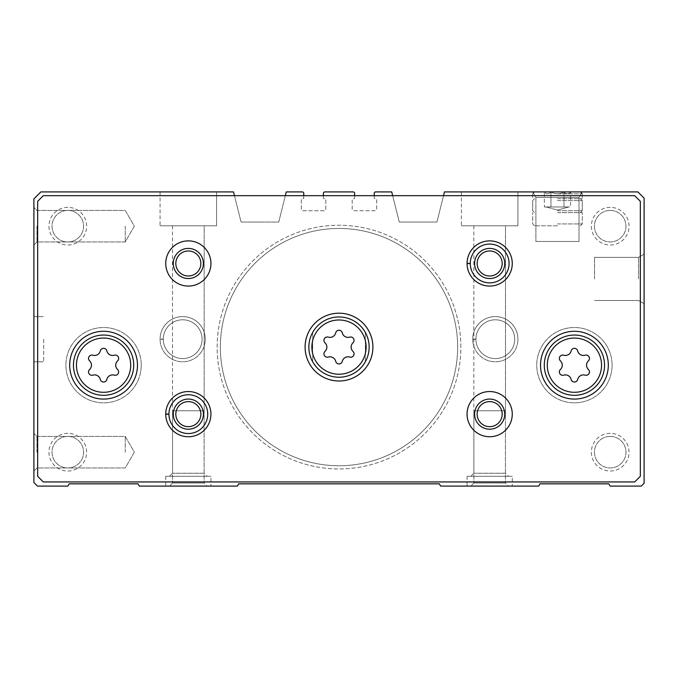 <?xml version="1.0" encoding="UTF-8"?>
<svg xmlns="http://www.w3.org/2000/svg" width="678" height="678" viewBox="0 0 678 678"><rect width="100%" height="100%" fill="white"/><g stroke="black" fill="none" stroke-linecap="round" stroke-linejoin="round"><path stroke-width="0.51" stroke-dasharray="3.39 2.54" d="M216.587 191.908L160.084 191.908L216.587 191.908L160.084 191.908L216.587 191.908L160.084 191.908L216.587 191.908L216.587 225.808L160.084 225.808L216.587 225.808L160.084 225.808L216.587 225.808L160.084 225.808L216.587 225.808L216.587 191.908L216.587 225.808M233.537 191.908L40.866 191.908L33.9 198.883L33.9 482.507L37.476 486.092L67.876 486.092L69.181 483.829L137.99 483.829L139.295 486.092L237.376 486.092L238.681 483.829L439.319 483.829L440.624 486.092L538.705 486.092L540.01 483.829L608.819 483.829L610.124 486.092L641.278 486.092L644.1 483.261L644.1 198.129L637.888 191.908L444.463 191.908L436.937 222.045L399.266 222.045L391.731 191.908L375.722 191.908A1.509 1.509 0 0 0 374.222 193.416L374.222 197.942A0.754 0.754 0 0 0 374.968 198.688L375.917 198.688A0.754 0.754 0 0 1 376.663 199.442L376.663 209.239A1.509 1.509 0 0 1 375.163 210.748L353.687 210.748A1.509 1.509 0 0 1 352.187 209.239L352.187 199.442A0.754 0.754 0 0 1 352.933 198.688L353.882 198.688A0.754 0.754 0 0 0 354.628 197.942L354.628 193.416A1.509 1.509 0 0 0 353.128 191.908L324.872 191.908A1.509 1.509 0 0 0 323.372 193.416L323.372 197.942A0.754 0.754 0 0 0 324.118 198.688L325.067 198.688A0.754 0.754 0 0 1 325.813 199.442L325.813 209.239A1.509 1.509 0 0 1 324.313 210.748L302.837 210.748A1.509 1.509 0 0 1 301.337 209.239L301.337 199.442A0.754 0.754 0 0 1 302.083 198.688L303.032 198.688A0.754 0.754 0 0 0 303.778 197.942L303.778 193.416A1.509 1.509 0 0 0 302.278 191.908L286.269 191.908L278.734 222.045L241.063 222.045L233.537 191.908M517.916 191.908L461.413 191.908L517.916 191.908L461.413 191.908L517.916 191.908L461.413 191.908L517.916 191.908L517.916 225.808L461.413 225.808L517.916 225.808L461.413 225.808L517.916 225.808L461.413 225.808L517.916 225.808L517.916 191.908L517.916 225.808M532.688 191.908L582.249 191.908L532.688 191.908L582.249 191.908L532.688 191.908L535.908 197.493L579.02 197.493L535.908 197.493L579.02 197.493L535.908 197.493L532.688 191.908M33.9 339.186L33.9 361.789L33.9 339.186M33.9 226.189L33.9 245.021L33.9 226.189M33.9 452.192L33.9 433.352L33.9 452.192M508.5 486.092L470.837 486.092L508.5 486.092L470.837 486.092L508.5 486.092L505.441 483.033L473.888 483.033L505.441 483.033L473.888 483.033L505.441 483.033L508.5 486.092M512.263 486.092L467.066 486.092L512.263 486.092L512.263 476.295L467.066 476.295L512.263 476.295M207.163 486.092L169.5 486.092L207.163 486.092L169.5 486.092L207.163 486.092L204.112 483.033L172.559 483.033L204.112 483.033L172.559 483.033L204.112 483.033L207.163 486.092M210.934 486.092L165.737 486.092L210.934 486.092L210.934 476.295L165.737 476.295L210.934 476.295M644.1 278.921L644.1 254.14L644.1 278.921M517.916 339.186A22.603 22.603 0 0 0 484.016 319.618A22.603 22.603 0 0 0 484.016 358.764A22.603 22.603 0 0 0 517.916 339.186A22.603 22.603 0 0 0 484.016 319.618A22.603 22.603 0 0 0 484.016 358.764A22.603 22.603 0 0 0 517.916 339.186M205.281 339.186A22.603 22.603 0 0 0 171.381 319.618A22.603 22.603 0 0 0 171.381 358.764A22.603 22.603 0 0 0 205.281 339.186A22.603 22.603 0 0 0 171.381 319.618A22.603 22.603 0 0 0 171.381 358.764A22.603 22.603 0 0 0 205.281 339.186M610.2 207.358A18.831 18.831 0 0 0 593.886 235.605A18.831 18.831 0 0 0 626.514 235.605A18.831 18.831 0 0 0 610.2 207.358M610.2 433.352A18.831 18.831 0 0 0 593.886 461.608A18.831 18.831 0 0 0 626.514 461.608A18.831 18.831 0 0 0 610.2 433.352M67.8 207.358A18.831 18.831 0 0 0 51.486 235.605A18.831 18.831 0 0 0 84.114 235.605A18.831 18.831 0 0 0 67.8 207.358M67.8 433.352A18.831 18.831 0 0 0 51.486 461.608A18.831 18.831 0 0 0 84.114 461.608A18.831 18.831 0 0 0 67.8 433.352M141.253 365.179A37.663 37.663 0 0 0 84.75 332.559A37.663 37.663 0 0 0 84.75 397.8A37.663 37.663 0 0 0 141.253 365.179A37.663 37.663 0 0 0 84.75 332.559A37.663 37.663 0 0 0 84.75 397.8A37.663 37.663 0 0 0 141.253 365.179A37.663 37.663 0 0 0 84.75 332.559A37.663 37.663 0 0 0 84.75 397.8A37.663 37.663 0 0 0 141.253 365.179A37.663 37.663 0 0 0 84.75 332.559A37.663 37.663 0 0 0 84.75 397.8A37.663 37.663 0 0 0 141.253 365.179M612.081 365.179A37.663 37.663 0 0 0 555.587 332.559A37.663 37.663 0 0 0 555.587 397.8A37.663 37.663 0 0 0 612.081 365.179A37.663 37.663 0 0 0 555.587 332.559A37.663 37.663 0 0 0 555.587 397.8A37.663 37.663 0 0 0 612.081 365.179A37.663 37.663 0 0 0 555.587 332.559A37.663 37.663 0 0 0 555.587 397.8A37.663 37.663 0 0 0 612.081 365.179A37.663 37.663 0 0 0 555.587 332.559A37.663 37.663 0 0 0 555.587 397.8A37.663 37.663 0 0 0 612.081 365.179M460.854 347.102A121.854 121.854 0 0 0 278.073 241.571A121.854 121.854 0 0 0 278.073 452.624A121.854 121.854 0 0 0 460.854 347.102A121.854 121.854 0 0 0 278.073 241.571A121.854 121.854 0 0 0 278.073 452.624A121.854 121.854 0 0 0 460.854 347.102M443.522 195.679L436.937 222.045L399.266 222.045L392.672 195.679M374.222 195.679L374.222 197.942A0.754 0.754 0 0 0 374.968 198.688L375.917 198.688A0.754 0.754 0 0 1 376.663 199.442L376.663 209.239A1.509 1.509 0 0 1 375.163 210.748L353.687 210.748A1.509 1.509 0 0 1 352.187 209.239L352.187 199.442A0.754 0.754 0 0 1 352.933 198.688L353.882 198.688A0.754 0.754 0 0 0 354.628 197.942L354.628 195.679M323.372 195.679L323.372 197.942A0.754 0.754 0 0 0 324.118 198.688L325.067 198.688A0.754 0.754 0 0 1 325.813 199.442L325.813 209.239A1.509 1.509 0 0 1 324.313 210.748L302.837 210.748A1.509 1.509 0 0 1 301.337 209.239L301.337 199.442A0.754 0.754 0 0 1 302.083 198.688L303.032 198.688A0.754 0.754 0 0 0 303.778 197.942L303.778 195.679M285.328 195.679L278.734 222.045L241.063 222.045L234.478 195.679M535.908 241.47L579.02 241.47L535.908 241.47L535.908 197.493L535.908 241.47L579.02 241.47L535.908 241.47M594.538 278.921L594.538 257.369L594.538 278.921M638.515 278.921L638.515 257.369L638.515 278.921M505.483 225.808L473.846 225.808L505.483 225.808L505.483 410.758L473.846 410.758L505.483 410.758L473.846 410.758L505.483 410.758L473.846 410.758L505.483 410.758L505.483 225.808L473.846 225.808L505.483 225.808L473.846 225.808L505.483 225.808L505.483 410.758M505.441 410.758L505.441 483.033L505.441 410.758L473.888 410.758L505.441 410.758L473.888 410.758L505.441 410.758L473.888 410.758L505.441 410.758L505.441 473.236L473.888 473.236L505.441 473.236L508.5 476.295L470.837 476.295L508.5 476.295M204.154 225.808L172.517 225.808L204.154 225.808L204.154 410.758L172.517 410.758L204.154 410.758L172.517 410.758L204.154 410.758L172.517 410.758L204.154 410.758L204.154 225.808L172.517 225.808L204.154 225.808L172.517 225.808L204.154 225.808L204.154 410.758M204.112 410.758L204.112 483.033L204.112 410.758L172.559 410.758L204.112 410.758L172.559 410.758L204.112 410.758L172.559 410.758L204.112 410.758L204.112 473.236L172.559 473.236L204.112 473.236L207.163 476.295L169.5 476.295L207.163 476.295M36.959 452.192L36.959 436.412L36.959 452.192M125.235 452.192L125.235 436.412L125.235 452.192M36.959 226.189L36.959 241.961L36.959 226.189M125.235 226.189L125.235 241.961L125.235 226.189M67.8 436.412A15.772 15.772 0 0 0 54.138 460.074A15.772 15.772 0 0 0 81.462 460.074A15.772 15.772 0 0 0 67.8 436.412A15.772 15.772 0 0 0 52.028 452.192A15.772 15.772 0 0 0 67.8 467.964A15.772 15.772 0 0 0 83.572 452.192A15.772 15.772 0 0 0 67.8 436.412M67.8 210.417A15.772 15.772 0 0 0 54.138 234.079A15.772 15.772 0 0 0 81.462 234.079A15.772 15.772 0 0 0 67.8 210.417A15.772 15.772 0 0 0 52.028 226.189A15.772 15.772 0 0 0 67.8 241.961A15.772 15.772 0 0 0 83.572 226.189A15.772 15.772 0 0 0 67.8 210.417M610.2 436.412A15.772 15.772 0 0 0 596.538 460.074A15.772 15.772 0 0 0 623.862 460.074A15.772 15.772 0 0 0 610.2 436.412A15.772 15.772 0 0 0 594.428 452.192A15.772 15.772 0 0 0 610.2 467.964A15.772 15.772 0 0 0 625.972 452.192A15.772 15.772 0 0 0 610.2 436.412M610.2 210.417A15.772 15.772 0 0 0 596.538 234.079A15.772 15.772 0 0 0 623.862 234.079A15.772 15.772 0 0 0 610.2 210.417A15.772 15.772 0 0 0 594.428 226.189A15.772 15.772 0 0 0 610.2 241.961A15.772 15.772 0 0 0 625.972 226.189A15.772 15.772 0 0 0 610.2 210.417M457.65 347.102A118.65 118.65 0 0 0 279.675 244.343A118.65 118.65 0 0 0 279.675 449.853A118.65 118.65 0 0 0 457.65 347.102A118.65 118.65 0 0 0 279.675 244.343A118.65 118.65 0 0 0 279.675 449.853A118.65 118.65 0 0 0 457.65 347.102A118.65 118.65 0 0 0 279.675 244.343A118.65 118.65 0 0 0 279.675 449.853A118.65 118.65 0 0 0 457.65 347.102A118.65 118.65 0 0 0 279.675 244.343A118.65 118.65 0 0 0 279.675 449.853A118.65 118.65 0 0 0 457.65 347.102M369.137 347.102A30.137 30.137 0 0 0 323.931 320.999A30.137 30.137 0 0 0 323.931 373.197A30.137 30.137 0 0 0 369.137 347.102A30.137 30.137 0 0 0 323.931 320.999A30.137 30.137 0 0 0 323.931 373.197A30.137 30.137 0 0 0 365.366 332.508A30.137 30.137 0 0 0 312.634 332.508A30.137 30.137 0 0 0 339 377.231A30.137 30.137 0 0 0 369.137 347.102A30.137 30.137 0 0 0 323.931 320.999A30.137 30.137 0 0 0 323.931 373.197A30.137 30.137 0 0 0 369.137 347.102M43.697 339.186L43.697 361.789L43.697 339.186M608.319 365.179A33.9 33.9 0 0 0 557.469 335.822A33.9 33.9 0 0 0 557.469 394.537A33.9 33.9 0 0 0 608.319 365.179A33.9 33.9 0 0 0 557.469 335.822A33.9 33.9 0 0 0 557.469 394.537A33.9 33.9 0 0 0 608.319 365.179M37.663 201.332L37.663 476.295L43.316 481.948L634.684 481.948L640.337 476.295L640.337 201.332L634.684 195.679L43.316 195.679L37.663 201.332M312.634 332.508L312.634 361.688L312.634 332.508M365.366 361.688L365.366 332.508L365.366 361.688M504.737 263.479A15.069 15.069 0 0 0 482.134 250.428A15.069 15.069 0 0 0 482.134 276.522A15.069 15.069 0 0 0 504.737 263.479M203.4 263.479A15.069 15.069 0 0 0 180.797 250.428A15.069 15.069 0 0 0 180.797 276.522A15.069 15.069 0 0 0 203.4 263.479M504.737 414.148A15.069 15.069 0 0 0 482.134 401.096A15.069 15.069 0 0 0 482.134 427.191A15.069 15.069 0 0 0 504.737 414.148M203.4 414.148A15.069 15.069 0 0 0 180.797 401.096A15.069 15.069 0 0 0 180.797 427.191A15.069 15.069 0 0 0 203.4 414.148M210.934 414.148A22.603 22.603 0 0 0 188.408 391.545A22.603 22.603 0 0 0 165.737 413.995A22.603 22.603 0 0 1 199.679 394.596A22.603 22.603 0 0 1 199.679 433.691A22.603 22.603 0 0 1 165.737 414.292A22.603 22.603 0 0 0 188.408 436.742A22.603 22.603 0 0 0 210.934 414.148A22.603 22.603 0 0 0 177.034 394.571A22.603 22.603 0 0 0 177.034 433.717A22.603 22.603 0 0 0 210.934 414.148M512.263 263.479A22.603 22.603 0 0 0 489.745 240.876A22.603 22.603 0 0 0 467.066 263.327A22.603 22.603 0 0 1 501.008 243.927A22.603 22.603 0 0 1 501.008 283.023A22.603 22.603 0 0 1 467.066 263.632A22.603 22.603 0 0 0 489.745 286.082A22.603 22.603 0 0 0 512.263 263.479A22.603 22.603 0 0 0 478.363 243.902A22.603 22.603 0 0 0 478.363 283.048A22.603 22.603 0 0 0 512.263 263.479M502.186 263.479A12.518 12.518 0 0 0 483.406 252.64A12.518 12.518 0 0 0 483.406 274.319A12.518 12.518 0 0 0 502.186 263.479M200.849 263.479A12.518 12.518 0 0 0 182.077 252.64A12.518 12.518 0 0 0 182.077 274.319A12.518 12.518 0 0 0 200.849 263.479M210.934 263.479A22.603 22.603 0 0 0 177.034 243.902A22.603 22.603 0 0 0 177.034 283.048A22.603 22.603 0 0 0 210.934 263.479M502.186 414.148A12.518 12.518 0 0 0 483.406 403.3A12.518 12.518 0 0 0 483.406 424.987A12.518 12.518 0 0 0 502.186 414.148M512.263 414.148A22.603 22.603 0 0 0 478.363 394.571A22.603 22.603 0 0 0 478.363 433.717A22.603 22.603 0 0 0 512.263 414.148M200.849 414.148A12.518 12.518 0 0 0 182.077 403.3A12.518 12.518 0 0 0 182.077 424.987A12.518 12.518 0 0 0 200.849 414.148M137.481 365.179A33.9 33.9 0 0 0 86.631 335.822A33.9 33.9 0 0 0 86.631 394.537A33.9 33.9 0 0 0 137.481 365.179A33.9 33.9 0 0 0 86.631 335.822A33.9 33.9 0 0 0 86.631 394.537A33.9 33.9 0 0 0 137.481 365.179M372.9 347.102A33.9 33.9 0 0 0 322.05 317.736A33.9 33.9 0 0 0 322.05 376.459A33.9 33.9 0 0 0 372.9 347.102M604.547 365.179A30.137 30.137 0 0 0 559.35 339.085A30.137 30.137 0 0 0 559.35 391.274A30.137 30.137 0 0 0 604.547 365.179M133.719 365.179A30.137 30.137 0 0 0 88.513 339.085A30.137 30.137 0 0 0 88.513 391.274A30.137 30.137 0 0 0 133.719 365.179M325.016 351.382A5.899 5.899 0 0 0 325.016 342.814A3.365 3.365 0 0 1 328.296 337.136A5.899 5.899 0 0 0 335.72 332.847A3.365 3.365 0 0 1 342.28 332.847A5.899 5.899 0 0 0 349.704 337.136A3.365 3.365 0 0 1 352.984 342.814A5.899 5.899 0 0 0 352.984 351.382A3.365 3.365 0 0 1 349.704 357.06A5.899 5.899 0 0 0 342.28 361.349A3.365 3.365 0 0 1 335.72 361.349A5.899 5.899 0 0 0 328.296 357.06A3.365 3.365 0 0 1 325.016 351.382M89.606 369.468A5.899 5.899 0 0 0 89.606 360.891A3.365 3.365 0 0 1 92.878 355.213A5.899 5.899 0 0 0 100.31 350.924A3.365 3.365 0 0 1 106.861 350.924A5.899 5.899 0 0 0 114.285 355.213A3.365 3.365 0 0 1 117.565 360.891A5.899 5.899 0 0 0 117.565 369.468A3.365 3.365 0 0 1 114.285 375.146A5.899 5.899 0 0 0 106.861 379.426A3.365 3.365 0 0 1 100.31 379.426A5.899 5.899 0 0 0 92.878 375.146A3.365 3.365 0 0 1 89.606 369.468M560.435 369.468A5.899 5.899 0 0 0 560.435 360.891A3.365 3.365 0 0 1 563.715 355.213A5.899 5.899 0 0 0 571.139 350.924A3.365 3.365 0 0 1 577.69 350.924A5.899 5.899 0 0 0 585.122 355.213A3.365 3.365 0 0 1 588.394 360.891A5.899 5.899 0 0 0 588.394 369.468A3.365 3.365 0 0 1 585.122 375.146A5.899 5.899 0 0 0 577.69 379.426A3.365 3.365 0 0 1 571.139 379.426A5.899 5.899 0 0 0 563.715 375.146A3.365 3.365 0 0 1 560.435 369.468M470.269 263.513A19.399 19.399 0 0 0 499.381 280.268A19.399 19.399 0 0 0 499.381 246.682A19.399 19.399 0 0 0 470.269 263.437L467.066 263.327A22.603 22.603 0 0 1 501.008 243.927A22.603 22.603 0 0 1 501.008 283.023A22.603 22.603 0 0 1 467.066 263.632M168.932 414.182A19.399 19.399 0 0 0 198.044 430.937A19.399 19.399 0 0 0 198.044 397.35A19.399 19.399 0 0 0 168.932 414.105L165.737 413.995A22.603 22.603 0 0 1 199.679 394.596A22.603 22.603 0 0 1 199.679 433.691A22.603 22.603 0 0 1 165.737 414.292M557.469 198.688L582.249 198.688L557.469 198.688M557.469 193.798L582.249 193.798L557.469 193.798M557.469 191.908L534.569 191.908L557.469 191.908M557.469 200.578L582.249 200.578L557.469 200.578M557.469 210.748L582.249 210.748L557.469 210.748M557.469 212.629L582.249 212.629L557.469 212.629M557.469 225.808L534.569 225.808L557.469 225.808M557.469 223.926L582.249 223.926L557.469 223.926M563.994 192.043C559.655 194.323 555.299 194.323 550.943 192.043C548.79 194.323 546.612 194.323 544.417 192.043C546.57 194.323 548.748 194.323 550.943 192.043C555.282 194.323 559.63 194.323 563.994 192.043C566.147 194.323 568.317 194.323 570.512 192.043C568.359 194.323 566.181 194.323 563.994 192.043C559.655 194.323 555.299 194.323 550.943 192.043C548.79 194.323 546.612 194.323 544.417 192.043C546.57 194.323 548.748 194.323 550.943 192.043C555.282 194.323 559.63 194.323 563.994 192.043C566.147 194.323 568.317 194.323 570.512 192.043C568.359 194.323 566.181 194.323 563.994 192.043L563.994 206.976L550.943 206.976L550.943 192.043L550.943 206.976L544.417 206.976L544.281 191.908L544.417 206.976L563.994 206.976L563.994 192.043L563.994 206.976L570.512 206.976L570.647 191.908L570.512 206.976L547.68 206.976L557.469 206.976L550.943 206.976L550.943 192.043L550.943 206.976L544.417 206.976L563.994 206.976L563.994 192.043M567.249 206.976L557.469 206.976L567.249 206.976M547.68 206.976L557.469 206.976L547.68 206.976M160.084 339.042A22.603 22.603 0 0 1 194.027 319.643A22.603 22.603 0 0 1 194.027 358.738A22.603 22.603 0 0 1 160.084 339.339L163.288 339.229L160.084 339.339A22.603 22.603 0 0 0 194.027 358.738A22.603 22.603 0 0 0 194.027 319.643A22.603 22.603 0 0 0 160.084 339.042L163.288 339.153A19.399 19.399 0 0 1 192.391 322.397A19.399 19.399 0 0 1 192.391 355.984A19.399 19.399 0 0 1 163.288 339.229A19.399 19.399 0 0 0 192.391 355.984A19.399 19.399 0 0 0 192.391 322.397A19.399 19.399 0 0 0 163.288 339.153L160.084 339.042A22.603 22.603 0 0 1 194.027 319.643A22.603 22.603 0 0 1 194.027 358.738A22.603 22.603 0 0 1 160.084 339.339A22.603 22.603 0 0 0 194.027 358.738A22.603 22.603 0 0 0 194.027 319.643A22.603 22.603 0 0 0 160.084 339.042M472.719 339.042A22.603 22.603 0 0 1 506.661 319.643A22.603 22.603 0 0 1 506.661 358.738A22.603 22.603 0 0 1 472.719 339.339L475.922 339.229L472.719 339.339A22.603 22.603 0 0 0 506.661 358.738A22.603 22.603 0 0 0 506.661 319.643A22.603 22.603 0 0 0 472.719 339.042L475.922 339.153A19.399 19.399 0 0 1 505.025 322.397A19.399 19.399 0 0 1 505.025 355.984A19.399 19.399 0 0 1 475.922 339.229A19.399 19.399 0 0 0 505.025 355.984A19.399 19.399 0 0 0 505.025 322.397A19.399 19.399 0 0 0 475.922 339.153L472.719 339.042A22.603 22.603 0 0 1 506.661 319.643A22.603 22.603 0 0 1 506.661 358.738A22.603 22.603 0 0 1 472.719 339.339A22.603 22.603 0 0 0 506.661 358.738A22.603 22.603 0 0 0 506.661 319.643A22.603 22.603 0 0 0 472.719 339.042M163.288 339.153A19.399 19.399 0 0 1 192.391 322.397A19.399 19.399 0 0 1 192.391 355.984A19.399 19.399 0 0 1 163.288 339.229M475.922 339.153A19.399 19.399 0 0 1 505.025 322.397A19.399 19.399 0 0 1 505.025 355.984A19.399 19.399 0 0 1 475.922 339.229M579.02 241.47L579.02 197.493L582.249 191.908L579.02 197.493L579.02 241.47M594.538 300.473L638.515 300.473L644.1 303.702L638.515 300.473L594.538 300.473M594.538 257.369L638.515 257.369L644.1 254.14L638.515 257.369L594.538 257.369M461.413 191.908L461.413 225.808M473.846 225.808L473.846 410.758M467.066 476.295L467.066 486.092M473.888 410.758L473.888 483.033L473.888 410.758L473.888 473.236L470.837 476.295M160.084 191.908L160.084 225.808M172.517 225.808L172.517 410.758M165.737 476.295L165.737 486.092M172.559 410.758L172.559 483.033L172.559 410.758L172.559 473.236L169.5 476.295M473.888 483.033L470.837 486.092L473.888 483.033M172.559 483.033L169.5 486.092L172.559 483.033M33.9 471.024L36.959 467.964L125.235 467.964L134.346 452.192L125.235 436.412L36.959 436.412L33.9 433.352L36.959 436.412L125.235 436.412L134.346 452.192L125.235 467.964L36.959 467.964L33.9 471.024L36.959 467.964L125.235 467.964L134.346 452.192L125.235 436.412L36.959 436.412L33.9 433.352M33.9 245.021L36.959 241.961L125.235 241.961L134.346 226.189L125.235 210.417L36.959 210.417L33.9 207.358L36.959 210.417L125.235 210.417L134.346 226.189L125.235 241.961L36.959 241.961L33.9 245.021L36.959 241.961L125.235 241.961L134.346 226.189L125.235 210.417L36.959 210.417L33.9 207.358M33.9 361.789L43.697 361.789L33.9 361.789M33.9 316.592L43.697 316.592L33.9 316.592M532.688 193.798L532.688 198.688L532.688 193.798L534.569 191.908L532.688 193.798M582.249 193.798L582.249 198.688L582.249 193.798L580.36 191.908L582.249 193.798M534.569 198.688L532.688 200.578L532.688 210.748L534.569 212.629L532.688 210.748L532.688 200.578L534.569 198.688M580.36 198.688L582.249 200.578L582.249 210.748L580.36 212.629L582.249 210.748L582.249 200.578L580.36 198.688M580.36 225.808L582.249 223.926L582.249 212.629L582.249 223.926L580.36 225.808M534.569 225.808L532.688 223.926L532.688 212.629L532.688 223.926L534.569 225.808M557.469 210.112L568.766 206.976L557.469 210.112L546.163 206.976L557.469 210.112"/><path stroke-width="1.02" d="M234.478 195.679L233.537 191.908L40.866 191.908L33.9 198.883L33.9 482.507L37.476 486.092L67.876 486.092L69.181 483.829L137.99 483.829L139.295 486.092L237.376 486.092L238.681 483.829L439.319 483.829L440.624 486.092L538.705 486.092L540.01 483.829L608.819 483.829L610.124 486.092L641.278 486.092L644.1 483.261L644.1 198.129L637.888 191.908L444.463 191.908L443.522 195.679M303.778 195.679L303.778 193.416A1.509 1.509 0 0 0 302.278 191.908L286.269 191.908L285.328 195.679M354.628 195.679L354.628 193.416A1.509 1.509 0 0 0 353.128 191.908L324.872 191.908A1.509 1.509 0 0 0 323.372 193.416L323.372 195.679M392.672 195.679L391.731 191.908L375.722 191.908A1.509 1.509 0 0 0 374.222 193.416L374.222 195.679M585.122 355.213A3.365 3.365 0 0 1 588.394 360.891A5.899 5.899 0 0 0 588.394 369.468A3.365 3.365 0 0 1 585.122 375.146A5.899 5.899 0 0 0 577.69 379.426A3.365 3.365 0 0 1 571.139 379.426A5.899 5.899 0 0 0 563.715 375.146A3.365 3.365 0 0 1 560.435 369.468A5.899 5.899 0 0 0 560.435 360.891A3.365 3.365 0 0 1 563.715 355.213A5.899 5.899 0 0 0 571.139 350.924A3.365 3.365 0 0 1 577.69 350.924A5.899 5.899 0 0 0 585.122 355.213M114.285 355.213A3.365 3.365 0 0 1 117.565 360.891A5.899 5.899 0 0 0 117.565 369.468A3.365 3.365 0 0 1 114.285 375.146A5.899 5.899 0 0 0 106.861 379.426A3.365 3.365 0 0 1 100.31 379.426A5.899 5.899 0 0 0 92.878 375.146A3.365 3.365 0 0 1 89.606 369.468A5.899 5.899 0 0 0 89.606 360.891A3.365 3.365 0 0 1 92.878 355.213A5.899 5.899 0 0 0 100.31 350.924A3.365 3.365 0 0 1 106.861 350.924A5.899 5.899 0 0 0 114.285 355.213M37.663 201.332L37.663 476.295L43.316 481.948L634.684 481.948L640.337 476.295L640.337 201.332L634.684 195.679L43.316 195.679L37.663 201.332M608.319 365.179A33.9 33.9 0 0 0 557.469 335.822A33.9 33.9 0 0 0 557.469 394.537A33.9 33.9 0 0 0 608.319 365.179M137.481 365.179A33.9 33.9 0 0 0 86.631 335.822A33.9 33.9 0 0 0 86.631 394.537A33.9 33.9 0 0 0 137.481 365.179M372.9 347.102A33.9 33.9 0 0 0 322.05 317.736A33.9 33.9 0 0 0 322.05 376.459A33.9 33.9 0 0 0 372.9 347.102M165.737 413.995A22.603 22.603 0 0 0 165.737 414.292L168.932 414.182A19.399 19.399 0 0 0 198.044 430.937A19.399 19.399 0 0 0 198.044 397.35A19.399 19.399 0 0 0 168.932 414.105L165.737 413.995A22.603 22.603 0 0 1 199.679 394.596A22.603 22.603 0 0 1 199.679 433.691A22.603 22.603 0 0 1 165.737 414.292A22.603 22.603 0 0 0 199.679 433.691A22.603 22.603 0 0 0 199.679 394.596A22.603 22.603 0 0 0 165.737 413.995M512.263 414.148A22.603 22.603 0 0 0 478.363 394.571A22.603 22.603 0 0 0 478.363 433.717A22.603 22.603 0 0 0 512.263 414.148M210.934 263.479A22.603 22.603 0 0 0 177.034 243.902A22.603 22.603 0 0 0 177.034 283.048A22.603 22.603 0 0 0 210.934 263.479M467.066 263.327A22.603 22.603 0 0 0 467.066 263.632L470.269 263.513A19.399 19.399 0 0 0 499.381 280.268A19.399 19.399 0 0 0 499.381 246.682A19.399 19.399 0 0 0 470.269 263.437L467.066 263.327A22.603 22.603 0 0 1 501.008 243.927A22.603 22.603 0 0 1 501.008 283.023A22.603 22.603 0 0 1 467.066 263.632A22.603 22.603 0 0 0 501.008 283.023A22.603 22.603 0 0 0 501.008 243.927A22.603 22.603 0 0 0 467.066 263.327M502.186 263.479A12.518 12.518 0 0 0 483.406 252.64A12.518 12.518 0 0 0 483.406 274.319A12.518 12.518 0 0 0 502.186 263.479M504.737 263.479A15.069 15.069 0 0 0 482.134 250.428A15.069 15.069 0 0 0 482.134 276.522A15.069 15.069 0 0 0 504.737 263.479M200.849 263.479A12.518 12.518 0 0 0 182.077 252.64A12.518 12.518 0 0 0 182.077 274.319A12.518 12.518 0 0 0 200.849 263.479M203.4 263.479A15.069 15.069 0 0 0 180.797 250.428A15.069 15.069 0 0 0 180.797 276.522A15.069 15.069 0 0 0 203.4 263.479M502.186 414.148A12.518 12.518 0 0 0 483.406 403.3A12.518 12.518 0 0 0 483.406 424.987A12.518 12.518 0 0 0 502.186 414.148M504.737 414.148A15.069 15.069 0 0 0 482.134 401.096A15.069 15.069 0 0 0 482.134 427.191A15.069 15.069 0 0 0 504.737 414.148M200.849 414.148A12.518 12.518 0 0 0 182.077 403.3A12.518 12.518 0 0 0 182.077 424.987A12.518 12.518 0 0 0 200.849 414.148M203.4 414.148A15.069 15.069 0 0 0 180.797 401.096A15.069 15.069 0 0 0 180.797 427.191A15.069 15.069 0 0 0 203.4 414.148M369.137 347.102A30.137 30.137 0 0 0 323.931 320.999A30.137 30.137 0 0 0 323.931 373.197A30.137 30.137 0 0 0 369.137 347.102A30.137 30.137 0 0 0 323.931 320.999A30.137 30.137 0 0 0 323.931 373.197A30.137 30.137 0 0 0 369.137 347.102A30.137 30.137 0 0 0 323.931 320.999A30.137 30.137 0 0 0 323.931 373.197A30.137 30.137 0 0 0 369.137 347.102M335.72 332.847A5.899 5.899 0 0 1 328.296 337.136A3.365 3.365 0 0 0 325.016 342.814A5.899 5.899 0 0 1 325.016 351.382A3.365 3.365 0 0 0 328.296 357.06A5.899 5.899 0 0 1 335.72 361.349A3.365 3.365 0 0 0 342.28 361.349A5.899 5.899 0 0 1 349.704 357.06A3.365 3.365 0 0 0 352.984 351.382A5.899 5.899 0 0 1 352.984 342.814A3.365 3.365 0 0 0 349.704 337.136A5.899 5.899 0 0 1 342.28 332.847A3.365 3.365 0 0 0 335.72 332.847M604.547 365.179A30.137 30.137 0 0 0 559.35 339.085A30.137 30.137 0 0 0 559.35 391.274A30.137 30.137 0 0 0 604.547 365.179A30.137 30.137 0 0 0 559.35 339.085A30.137 30.137 0 0 0 559.35 391.274A30.137 30.137 0 0 0 604.547 365.179M133.719 365.179A30.137 30.137 0 0 0 88.513 339.085A30.137 30.137 0 0 0 88.513 391.274A30.137 30.137 0 0 0 133.719 365.179A30.137 30.137 0 0 0 88.513 339.085A30.137 30.137 0 0 0 88.513 391.274A30.137 30.137 0 0 0 133.719 365.179M470.269 263.437A19.399 19.399 0 0 1 499.381 246.682A19.399 19.399 0 0 1 499.381 280.268A19.399 19.399 0 0 1 470.269 263.513L467.066 263.632M168.932 414.105A19.399 19.399 0 0 1 198.044 397.35A19.399 19.399 0 0 1 198.044 430.937A19.399 19.399 0 0 1 168.932 414.182L165.737 414.292M601.539 365.179A27.12 27.12 0 0 0 560.859 341.695A27.12 27.12 0 0 0 560.859 388.664A27.12 27.12 0 0 0 601.539 365.179M130.701 365.179A27.12 27.12 0 0 0 90.021 341.695A27.12 27.12 0 0 0 90.021 388.664A27.12 27.12 0 0 0 130.701 365.179M366.12 347.102A27.12 27.12 0 0 0 325.44 323.609A27.12 27.12 0 0 0 325.44 370.586A27.12 27.12 0 0 0 366.12 347.102"/></g></svg>
